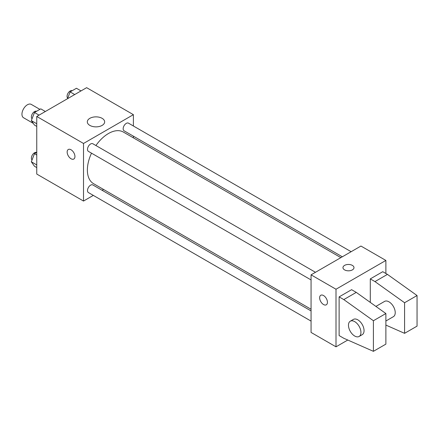 <?xml version="1.0" encoding="UTF-8"?>
<svg xmlns="http://www.w3.org/2000/svg" width="439" height="439" viewBox="0 0 439 439"><rect width="100%" height="100%" fill="white"/><g stroke="black" fill="none" stroke-linecap="round" stroke-linejoin="round"><path stroke-width="0.66" d="M39.889 109.371L31.262 104.389A7.715 4.456 120 0 0 25.319 106.457A7.715 4.456 120 0 0 21.95 114.217A7.715 4.456 120 0 0 23.547 117.751L33.265 123.359M93.32 195.393L83.514 201.057L36.755 174.058L36.755 116.467L86.631 87.674L133.39 114.667L133.39 125.993M103.588 189.461L102.139 190.301M91.51 153.173A29.803 17.203 120 0 0 87.377 170.025A29.803 17.203 120 0 0 93.551 183.667L311.064 309.248M340.867 257.633L123.354 132.051A29.803 17.203 120 0 0 95.921 145.534M133.39 136.172L133.39 137.846M83.514 201.057L83.514 143.465L133.39 114.667M351.134 251.706L128.484 123.161A4.406 2.546 120 0 0 125.088 124.341A4.406 2.546 120 0 0 123.161 128.781A4.406 2.546 120 0 0 124.078 130.795L342.316 256.799M311.064 310.927L92.827 184.929A4.406 2.546 120 0 0 89.43 186.109A4.406 2.546 120 0 0 87.504 190.542A4.406 2.546 120 0 0 88.415 192.562L311.064 321.107M311.064 279.928L88.415 151.384A4.406 2.546 -60 0 1 88.415 146.297A4.406 2.546 -60 0 1 92.827 143.751L315.476 272.295M83.514 143.465L36.755 116.467M89.852 125.406A8.67 5.005 180 0 1 87.312 121.866A8.67 5.005 180 0 1 95.982 116.862A8.67 5.005 180 0 1 104.652 121.866A8.67 5.005 180 0 1 99.302 126.492A8.67 5.005 180 0 1 89.852 125.406M74.943 156.509A5.509 3.183 60 0 1 73.801 159.033A5.509 3.183 60 0 1 68.292 155.85A5.509 3.183 60 0 1 68.292 149.49A5.509 3.183 60 0 1 72.534 150.967A5.509 3.183 60 0 1 74.943 156.509M73.801 159.033A5.509 3.183 60 0 1 68.292 155.85A5.509 3.183 60 0 1 68.292 149.49M347.776 340.033L336.005 346.826L311.064 332.433L311.064 274.841L360.94 246.043L385.881 260.442L385.881 273.492M352.369 269.892A5.509 3.183 180 0 1 346.366 270.578A5.509 3.183 180 0 1 342.963 267.642A5.509 3.183 180 0 1 348.473 264.459A5.509 3.183 180 0 1 353.982 267.642A5.509 3.183 180 0 1 352.369 269.892M336.005 346.826L336.005 289.235L311.064 274.841M336.005 289.235L385.881 260.442M353.982 267.642A5.509 3.183 0 0 0 348.473 264.465A5.509 3.183 0 0 0 342.963 267.642M320.783 295.26A5.509 3.183 -120 0 0 319.938 299.678A5.509 3.183 -120 0 0 323.538 304.534A5.509 3.183 60 0 1 319.938 299.678A5.509 3.183 60 0 1 320.777 295.266A5.509 3.183 60 0 1 326.292 298.443A5.509 3.183 60 0 1 326.292 304.809A5.509 3.183 60 0 1 323.538 304.534A5.509 3.183 -120 0 0 326.292 304.809M339.122 335.577L339.122 296.885L343.797 299.585L373.408 320.733L373.408 351.326L343.797 338.277L339.122 335.577M373.408 351.326L385.881 344.127L385.881 313.534L356.265 292.385L351.59 289.685L339.122 296.885M370.291 302.405L370.291 278.891L382.759 271.692L387.439 274.391L417.05 295.535L417.05 326.133L404.582 333.327L404.582 302.734L374.966 281.591L370.291 278.891M385.881 321.013L393.404 316.667A8.818 5.092 -120 0 0 393.404 306.488A8.818 5.092 -120 0 0 384.586 301.401L375.905 306.411M385.881 325.09L404.582 333.327M350.3 321.194L353.417 319.394A8.818 5.092 60 0 1 362.23 324.487A8.818 5.092 60 0 1 362.23 334.666L359.113 336.466A8.818 5.092 60 0 1 354.707 336.027A8.818 5.092 60 0 1 348.945 328.262A8.818 5.092 60 0 1 350.3 321.194A8.818 5.092 60 0 1 359.113 326.287A8.818 5.092 60 0 1 359.113 336.466M417.05 295.535L404.582 302.734M385.881 313.534L373.408 320.733M387.439 274.391L374.966 281.591M356.265 292.385L343.797 299.585M36.755 126.405L34.478 125.088L31.328 120.61L34.478 112.494L40.778 108.856L45.36 111.501M36.755 123.743L31.328 120.61M39.06 115.139L34.478 112.494M36.574 111.281A4.406 2.546 120 0 0 33.232 112.631A4.406 2.546 120 0 0 31.394 116.972A4.406 2.546 120 0 0 32.036 118.788M67.496 98.72L70.141 91.905L76.441 88.266L81.023 90.911M74.723 94.55L70.141 91.905M72.232 90.692A4.406 2.546 120 0 0 68.89 92.042A4.406 2.546 120 0 0 67.057 96.382A4.406 2.546 120 0 0 67.699 98.199M36.755 167.583L34.478 166.266L31.328 161.788L34.478 153.666L36.755 152.355M36.755 164.921L31.328 161.788M36.755 154.983L34.478 153.666M36.574 152.459A4.406 2.546 120 0 0 33.232 153.809A4.406 2.546 120 0 0 31.394 158.15A4.406 2.546 120 0 0 32.036 159.966"/></g></svg>
